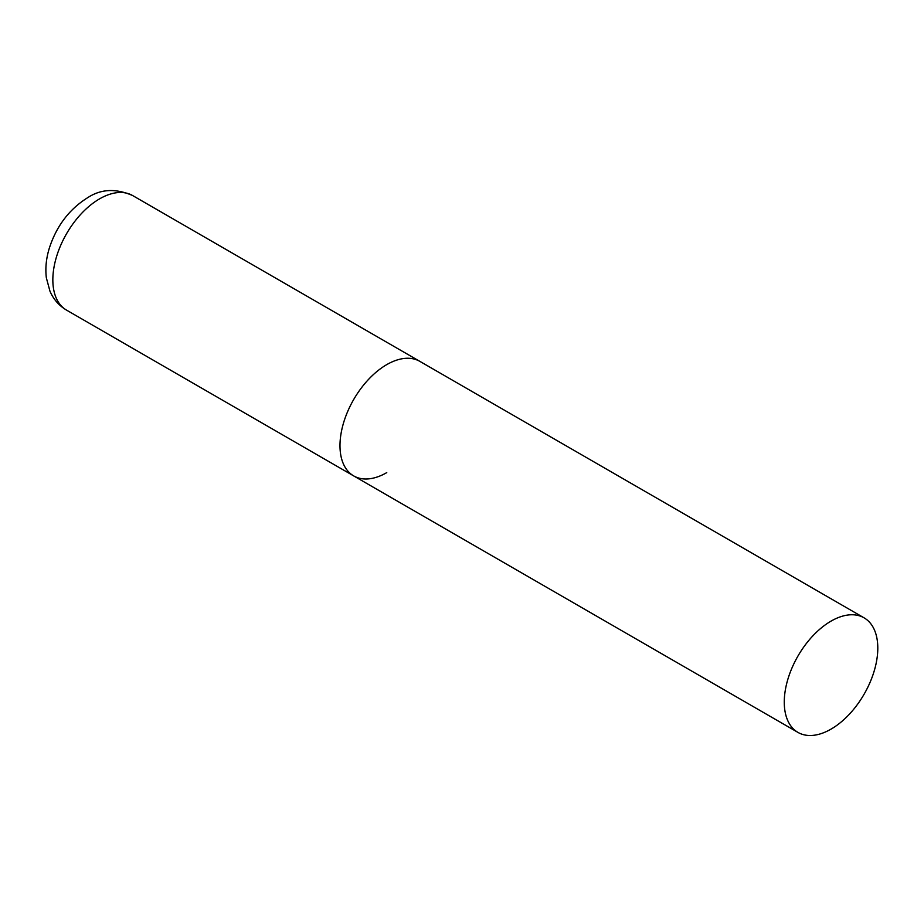 <?xml version="1.0" encoding="UTF-8"?>
<svg xmlns="http://www.w3.org/2000/svg" width="924" height="924" viewBox="0 0 924 924"><rect width="100%" height="100%" fill="white"/><g stroke="black" fill="none" stroke-linecap="round" stroke-linejoin="round"><path stroke-width="1.39" d="M386.752 472.626A66.135 38.184 -60 0 1 353.684 475.906A66.135 38.184 -60 0 1 343.543 422.903A66.135 38.184 -60 0 1 386.752 364.622A66.135 38.184 -60 0 1 419.819 361.353A66.135 38.184 120 0 0 368.849 379.071A66.135 38.184 120 0 0 339.986 445.634A66.135 38.184 120 0 0 353.684 475.906L66.54 310.118A66.135 38.184 -60 0 1 56.399 257.126A66.135 38.184 -60 0 1 99.607 198.845A66.135 38.184 -60 0 1 132.675 195.565C115.927 188.253 100.935 188.946 87.699 197.667C69.312 209.159 56.514 225.999 49.319 248.186C46.188 258.316 45.195 268.203 46.35 277.847L49.931 291.095C53.407 299.249 58.951 305.59 66.54 310.118M877.8 648.128A66.135 38.184 120 0 0 864.102 617.856A66.135 38.184 120 0 0 813.132 635.573A66.135 38.184 120 0 0 784.268 702.136A66.135 38.184 120 0 0 797.966 732.409A66.135 38.184 120 0 0 848.925 714.691A66.135 38.184 120 0 0 877.8 648.128M864.102 617.856L132.675 195.565M353.684 475.906L797.966 732.409"/></g></svg>
